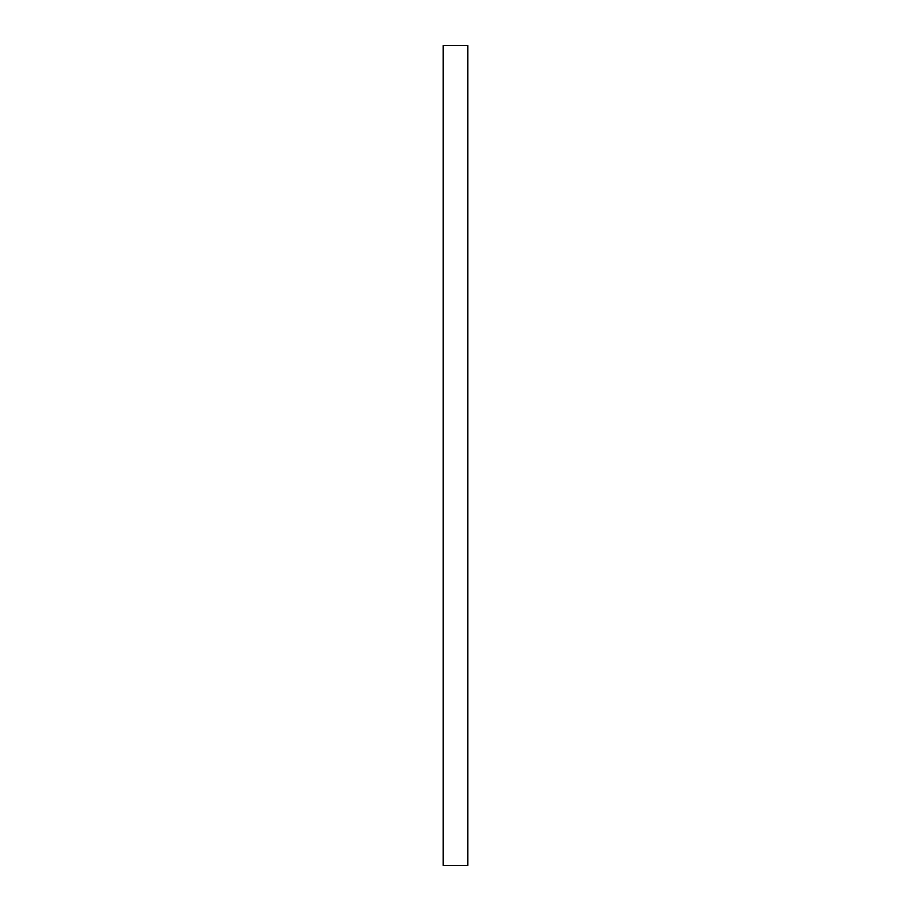 <?xml version="1.0" encoding="UTF-8"?>
<svg xmlns="http://www.w3.org/2000/svg" width="911" height="911" viewBox="0 0 911 911"><rect width="100%" height="100%" fill="white"/><g stroke="black" fill="none" stroke-linecap="round" stroke-linejoin="round"><path stroke-width="1.37" d="M443.201 45.55L443.201 865.45L467.798 865.45L467.798 45.55L443.201 45.55"/></g></svg>
